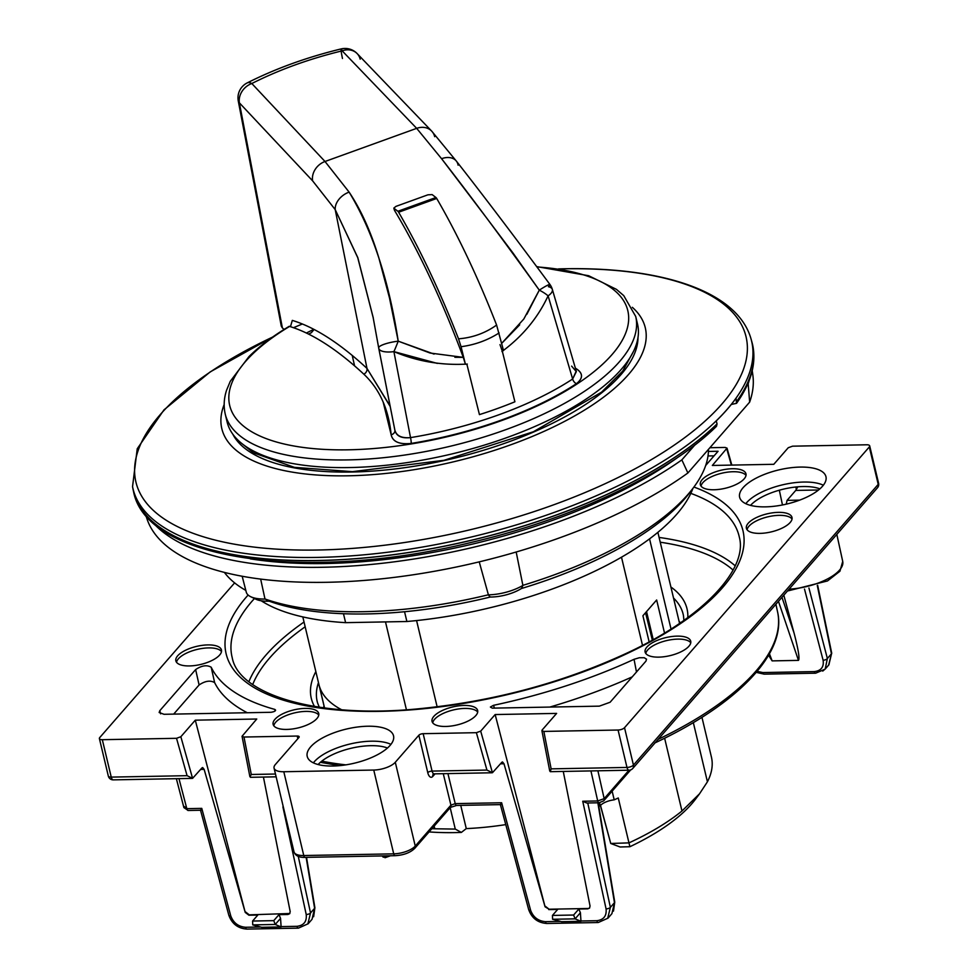 <?xml version="1.0" encoding="UTF-8"?>
<svg xmlns="http://www.w3.org/2000/svg" width="978" height="978" viewBox="0 0 978 978"><rect width="100%" height="100%" fill="white"/><g stroke="black" fill="none" stroke-linecap="round" stroke-linejoin="round"><path stroke-width="1.47" d="M383.18 402.117L391.163 434.782A5.024 4.071 174.4 0 0 394.904 430.491M390.185 406.469L366.982 368.413A5.024 4.364 -47.1 0 1 363.804 374.158A837.168 223.95 -108 0 0 289.574 326.432L289.28 326.285C273.033 335.967 259.573 346.09 248.913 356.664L230.258 381.347L226.554 390.259C223.901 398.437 223.473 406.42 225.27 414.207A210.955 83.313 -13.4 0 0 449.794 446.359A210.955 83.313 -13.4 0 0 635.7 316.432A210.955 83.313 166.6 0 1 449.794 446.359A210.955 83.313 166.6 0 1 225.27 414.207L227.092 421.86A210.955 83.313 -13.4 0 0 451.616 454.012A210.955 83.313 -13.4 0 0 637.522 324.085L635.7 316.432L623.756 295.637L616.433 289.354L588.658 275.723L537.252 266.701M394.904 430.43A5.024 4.071 -5.6 0 1 391.163 434.782C392.74 441.75 399.415 444.635 411.2 443.425A5.024 0.831 80.8 0 0 410.528 437.618C401.408 438.572 396.188 436.041 394.843 430.027L378.731 348.07A16.748 6.161 -11.1 0 0 378.767 348.388A16.748 6.161 -11.1 0 0 393.902 351.615A16.748 1.345 -67.8 0 0 398.217 341.163A16.748 3.533 170.5 0 0 378.682 347.911A16.748 3.533 170.5 0 0 378.731 348.07A16.748 6.161 168.9 0 0 378.779 348.412A16.748 6.161 168.9 0 0 393.902 351.615C417.3 361.42 441.763 365.576 467.301 364.06M394.904 430.393L378.767 348.388A16.748 16.748 0 0 1 378.682 347.911L373.168 317.63L378.669 347.74M373.266 317.862L357.801 257.617L335.209 209.61A16.748 11.883 -34.2 0 1 349.122 192.128L325.014 161.492A16.748 14.022 136.8 0 0 312.593 180.82L335.209 209.61L366.982 368.413L390.112 406.066M394.207 208.95L394.574 210.502A276.261 70.135 70.1 0 1 463.279 357.361L454.88 357.3M434.073 354.085L398.217 341.163A16.748 1.345 112.2 0 1 393.902 351.615L410.528 437.618A5.024 0.831 -99.2 0 1 411.2 443.425A203.791 80.477 -13.4 0 0 576.409 383.694C583.487 378.083 583.145 372.911 575.394 368.168L575.394 368.168C583.194 372.899 583.536 378.07 576.409 383.694A5.024 3.117 56.7 0 1 572.643 379.012A5.024 3.117 -123.3 0 0 576.409 383.694A203.791 80.477 166.6 0 1 411.2 443.425C399.379 444.66 392.691 441.775 391.163 434.782C388.669 409.22 379.55 389.012 363.804 374.158M247.189 82.91A16.748 16.748 0 0 0 238.277 101.003A16.748 6.87 -10.8 0 0 239.39 102.849A16.748 14.022 -43.2 0 1 251.811 83.521A16.748 7.213 -116.9 0 0 247.165 82.922C275.747 68.521 307.08 57.189 341.163 48.912A16.748 1.076 76.4 0 1 342.166 50.844A16.748 13.998 -43.9 0 1 357.532 53.998A16.748 13.998 -43.9 0 1 360.185 59.169M571.604 366.114L576.335 371.628L572.643 379.012L576.066 371.493M431.53 130.966A16.748 13.998 136.1 0 0 416.677 128.35L441.579 158.705A16.748 11.797 -36 0 1 456.457 161.223A16.748 11.797 -36 0 1 458.107 165.172M552.411 289.647A16.748 16.748 0 0 0 550.015 284.574A16.748 1.626 145.1 0 0 539.294 290.148A16.748 4.927 25.8 0 1 548.108 295.857A16.748 6.528 -16.3 0 0 552.362 289.476A16.748 6.528 163.7 0 1 548.108 295.857L572.643 379.012A199.989 78.973 166.6 0 1 410.528 437.618A199.989 78.973 -13.4 0 0 572.643 379.012L548.108 295.857A16.748 4.927 -154.2 0 0 539.294 290.148L513.12 253.192L487.166 218.705L441.579 158.705L416.677 128.35L325.014 161.492L349.122 192.128C361.004 209.891 370.919 231.798 378.841 257.874L389.476 297.899L398.217 341.163L430.137 353.046L463.279 357.361L465.43 364.268L466.848 364.122L479.44 414.611A199.744 78.888 -13.4 0 0 514.905 401.787A199.744 78.888 166.6 0 1 479.44 414.611L466.848 364.122M519.697 324.83L501.714 343.339L523.817 319.011L539.294 290.148A16.748 1.626 -34.9 0 1 549.991 284.549A16.748 1.626 -34.9 0 1 548.438 286.713A16.748 6.528 163.7 0 1 552.362 289.476M500.002 344.611L502.325 351.285L503.499 350.503L496.604 325.063C485.259 333.131 472.57 337.716 458.523 338.828A284.622 72.262 -109.9 0 0 398.621 212.238A3.35 0.856 -109.9 0 0 397.875 211.272L435.943 197.507L432.142 194.61L427.924 194.818L395.943 206.382L393.865 208.082L394.574 210.502M502.325 351.285L514.905 401.787L502.325 351.285M397.875 211.272L394.061 208.375M499.122 332.936C487.545 340.295 474.856 344.892 461.054 346.701L465.43 364.268M435.943 197.507A3.35 0.856 70.1 0 1 436.701 198.473L398.621 212.238M458.523 338.828L461.054 346.701M496.604 325.063A284.622 72.262 -109.9 0 0 436.701 198.473M529.917 324.916L529.208 325.845M437.313 363.388L393.902 351.615L410.528 437.618C401.591 438.376 396.359 435.846 394.843 430.027M247.079 82.971A16.748 7.213 63.1 0 1 251.811 83.521L325.014 161.492L251.811 83.521A16.748 14.022 136.8 0 0 239.39 102.849L312.593 180.82A16.748 14.022 -43.2 0 1 325.014 161.492L416.677 128.35L342.166 50.844A16.748 1.076 -103.6 0 0 341.151 48.924A16.748 1.076 76.4 0 0 342.471 58.484M378.682 347.887A16.748 3.533 -9.5 0 1 398.217 341.163C388.841 280.16 372.471 230.478 349.122 192.128A16.748 11.883 145.8 0 0 335.209 209.61L357.74 257.666L373.168 317.63M456.457 161.223A16.748 11.797 144 0 0 441.579 158.705C470.027 195.233 502.606 239.048 539.294 290.148L526.8 314.354M501.946 351.53C522.472 336.395 537.851 317.838 548.096 295.857M251.811 83.521C279.17 69.731 309.292 58.839 342.166 50.844C309.292 58.839 279.17 69.731 251.811 83.521M731.299 404.452L736.52 403.339L736.043 398.193A317.997 125.587 -13.4 0 1 716.238 420.907L717.057 423.89A318.119 125.624 166.6 0 1 381.628 556.14A318.119 125.624 166.6 0 1 133.546 491.579A318.119 125.624 166.6 0 1 133.142 489.733L132.543 486.677A317.997 125.587 166.6 0 0 471.384 536.995A317.997 125.587 166.6 0 0 751.141 339.305L751.984 342.312A318.119 125.624 166.6 0 1 752.449 344.134A318.119 125.624 166.6 0 1 736.862 401.188M692.889 488.425A234.402 92.568 166.6 0 1 406.885 621.507L345.601 622.656A234.402 92.568 166.6 0 1 261.187 600.761M313.816 329.366A217.654 85.954 -13.4 0 0 306.395 333.033M224.17 404.537A217.654 85.954 -13.4 0 0 453.474 461.824A217.654 85.954 -13.4 0 0 632.326 307.312M646.544 611.592L653.206 639.575M600.394 805.542L610.737 843.476L628.964 842.877L618.267 797.987A182.495 72.066 166.6 0 1 614.208 799.833L612.142 791.165M699.551 793.794L695.468 799.222A174.121 68.766 166.6 0 1 629.905 846.716L628.964 842.877A182.495 72.066 -13.4 0 0 681.972 811.006L664.624 738.207M642.497 645.346L621.495 557.191M416.579 620.565L437.129 706.813M599.587 802.755L600.284 805.689A12.555 4.963 166.6 0 1 614.208 799.833M664.514 633.01L656.654 599.991L642.913 615.749L649.123 641.825M649.551 538.854L671.018 628.976M693.329 722.595L707.424 781.801A182.495 72.066 -13.4 0 0 711.434 757.131L701.947 717.314M406.42 709.735L385.491 621.898M341.579 709.722A182.495 72.066 -13.4 0 1 319.293 685.933L324.549 707.962M707.424 781.801L699.539 793.781L681.972 811.006M431.897 828.684A182.495 72.066 -13.4 0 0 434.782 828.782L434.146 826.104M505.76 824.613A165.759 65.465 166.6 0 1 466.274 828.598L461.347 832.425L455.271 829.087L450.186 807.706M466.274 828.598L460.736 805.371M455.271 829.087L434.782 828.782M461.347 832.425A174.121 68.766 166.6 0 1 429.073 831.911M600.284 805.689A182.495 72.066 166.6 0 1 598.805 806.263M610.712 843.378L600.516 805.42M390.454 855.774L385.026 857.743L382.96 855.921M382.251 855.933A164.231 64.854 -13.4 0 0 382.948 856.691L383.229 856.997M717.057 423.89L716.483 426.335M404.55 611.727L406.885 621.507M345.601 622.656L343.474 613.732M629.905 846.716L620.089 846.985L610.737 843.476M145.71 515.149L147.116 519.257A311.554 123.032 166.6 0 0 368.205 580.113A311.554 123.032 166.6 0 0 687.889 472.973L749.649 402.129A311.554 123.032 166.6 0 0 752.828 374.953L752.229 370.662M687.889 472.973L681.849 459.892L694.783 445.063M747.375 384.721L748.194 383.792L749.649 402.129M152.984 522.631A313.094 123.644 -13.4 0 0 386.591 562.778A313.094 123.644 -13.4 0 0 681.849 459.892M748.194 383.792A313.094 123.644 -13.4 0 0 749.111 380.613M678.585 456.824A304.72 120.343 166.6 0 1 250.282 558.854M224.39 572.399A251.982 99.511 -13.4 0 0 245.82 590.394M265.136 599.037L269.17 601.177A27.372 10.807 166.6 0 1 255.955 599.233L250.71 596.714A32.384 12.787 -13.4 0 0 265.026 599.049M242.165 576.238L246.26 592.118A32.384 12.787 -13.4 0 0 250.71 596.714M522.986 585.357L521.396 588.524A27.372 10.807 166.6 0 1 490.271 597.032L488.218 594.82M265.001 598.976A251.982 99.511 -13.4 0 0 488.266 594.807M490.271 597.032A246.957 97.531 166.6 0 1 269.17 601.177M522.875 585.345A251.982 99.511 -13.4 0 0 693.5 487.606L689.955 492.313A246.957 97.531 166.6 0 1 521.396 588.524M693.5 487.606A251.982 99.511 -13.4 0 0 708.463 449.367M488.303 594.856A32.384 12.787 -13.4 0 0 522.888 585.419L516.188 552.008M479.232 561.861L488.389 594.783M260.661 579.086L264.989 599.025M537.46 266.982A204.622 80.807 166.6 0 1 587.888 376.408A204.622 80.807 166.6 0 1 296.102 446.384A204.622 80.807 166.6 0 1 289.574 326.432A204.622 80.807 -13.4 0 0 296.102 446.384A204.622 80.807 -13.4 0 0 587.888 376.408A204.622 80.807 -13.4 0 0 537.46 266.982M290.454 326.701L292.312 320.393A842.156 225.295 72 0 1 366.982 368.413L335.209 209.61L312.593 180.82L239.39 102.849L282.385 327.948L284.121 329.427M308.632 334.121A201.737 79.67 166.6 0 1 311.383 332.679L313.889 329.72M352.251 355.454L354.562 365.858M306.517 857.351L314.892 907.731A3.35 1.125 170.6 0 1 314.61 908.293L306.138 857.351M246.933 929.1C238.009 928.464 231.969 923.843 228.828 915.237L200.527 810.236L201.774 808.378L230.759 915.897C233.4 922.853 238.339 926.643 245.576 927.278A3.35 1.491 88.9 0 0 246.921 929.1L298.4 928.134L308.021 923.819M281.126 926.936L275.234 924.467L252.74 924.895L261.664 927.303L281.126 926.936L280.552 918.366L275.234 924.467L273.767 920.64L252.593 921.044L257.813 915.053L248.913 915.212L245.233 912.425L204.133 769.368L202.654 767.547L201.981 767.901L192.58 778.354L187.079 775.676L176.529 738.304L180.844 736.74L192.58 778.354M528.695 909.638A3.35 1.308 -15.1 0 0 530.614 910.286C533.255 917.23 538.193 921.031 545.431 921.667A3.35 1.491 -91.1 0 0 546.775 923.489L598.255 922.523A3.35 1.491 -91.1 0 1 596.898 920.701C603.744 919.809 606.8 915.86 606.067 908.868L582.741 801.239L586.714 803.011L599.074 802.779L603.695 800.848A3.35 2.69 41.1 0 0 604.172 798.647L628.976 770.212M636.482 671.996L634.05 659.306L639.331 657.742L644.221 657.729L646.544 659.16L645.945 661.14L610.101 702.253L599.331 706.14L492.313 708.145L490.394 707.033L493.511 705.321L494.416 708.109M310.649 746.862A44.365 17.518 166.6 0 1 357.239 727.045A44.365 17.518 166.6 0 1 393.535 735.835A44.365 17.518 166.6 0 1 354.439 763.17A44.365 17.518 166.6 0 1 307.214 756.41A44.365 17.518 166.6 0 1 310.649 746.862M546.788 923.476C537.863 922.841 531.824 918.232 528.682 909.626L500.381 804.625L501.628 802.755L530.614 910.286M318.131 764.539A41.015 16.198 166.6 0 1 350.894 748.317A41.015 16.198 166.6 0 1 387.459 748.011M176.529 662.277A23.435 9.254 166.6 0 1 178.375 658.805A23.435 9.254 166.6 0 1 201.089 648.622A23.435 9.254 166.6 0 1 221.493 651.556M177.666 655.81A23.435 9.254 -13.4 0 0 175.857 660.847A23.435 9.254 -13.4 0 0 200.796 664.429A23.435 9.254 -13.4 0 0 221.456 649.991A23.435 9.254 -13.4 0 0 202.275 645.346A23.435 9.254 -13.4 0 0 177.666 655.81M432.716 722.803A23.435 9.254 166.6 0 1 434.574 719.331A23.435 9.254 166.6 0 1 457.288 709.148A23.435 9.254 166.6 0 1 477.692 712.082M433.865 716.336A23.435 9.254 -13.4 0 0 432.044 721.373A23.435 9.254 -13.4 0 0 456.995 724.955A23.435 9.254 -13.4 0 0 477.655 710.517A23.435 9.254 -13.4 0 0 458.474 705.871A23.435 9.254 -13.4 0 0 433.865 716.336M747.058 529.721A23.435 9.254 166.6 0 1 748.916 526.262A23.435 9.254 166.6 0 1 771.63 516.066A23.435 9.254 166.6 0 1 792.033 519.012M748.207 523.267A23.435 9.254 -13.4 0 0 746.385 528.303A23.435 9.254 -13.4 0 0 771.336 531.873A23.435 9.254 -13.4 0 0 791.997 517.435A23.435 9.254 -13.4 0 0 772.816 512.79A23.435 9.254 -13.4 0 0 748.207 523.267M645.798 653.475A23.435 9.254 166.6 0 1 647.644 650.015A23.435 9.254 166.6 0 1 670.37 639.832A23.435 9.254 166.6 0 1 690.761 642.766M646.935 647.02A23.435 9.254 -13.4 0 0 645.125 652.057A23.435 9.254 -13.4 0 0 670.077 655.627A23.435 9.254 -13.4 0 0 690.725 641.201A23.435 9.254 -13.4 0 0 671.556 636.556A23.435 9.254 -13.4 0 0 646.935 647.02M701.03 486.103A23.435 9.254 166.6 0 1 702.889 482.631A23.435 9.254 166.6 0 1 725.603 472.447A23.435 9.254 166.6 0 1 746.006 475.381M702.167 479.636A23.435 9.254 -13.4 0 0 700.358 484.685A23.435 9.254 -13.4 0 0 725.309 488.254A23.435 9.254 -13.4 0 0 745.97 473.817A23.435 9.254 -13.4 0 0 726.788 469.171A23.435 9.254 -13.4 0 0 702.167 479.636M273.803 725.774A23.435 9.254 166.6 0 1 275.649 722.302A23.435 9.254 166.6 0 1 298.363 712.118A23.435 9.254 166.6 0 1 318.767 715.065M274.94 719.319A23.435 9.254 -13.4 0 0 273.131 724.356A23.435 9.254 -13.4 0 0 298.07 727.925A23.435 9.254 -13.4 0 0 318.73 713.488A23.435 9.254 -13.4 0 0 299.549 708.842A23.435 9.254 -13.4 0 0 274.94 719.319M769.441 653.744L772.131 660.884L768.574 655.272M781.96 597.326L794.087 633.145C798.378 649.636 799.833 658.72 798.464 660.382L778.464 601.336M772.131 660.884L798.464 660.382M245.233 912.425L195.294 720.175L256.762 719.013L242.043 736.287L243.999 737.033L297.226 736.043A3.35 1.32 166.6 0 1 299.17 736.764A3.35 1.32 166.6 0 1 298.913 737.485L275.356 764.515A16.748 6.614 -13.4 0 0 274.06 768.109A16.748 6.614 -13.4 0 0 283.803 771.74L373.755 770.053A16.748 6.614 -13.4 0 0 395.295 762.265L418.853 735.236A3.35 1.32 166.6 0 1 423.156 733.683L476.384 732.681L480.699 731.128L492.435 772.73L501.836 762.29L502.496 761.935L503.988 763.757L500.504 763.818M243.999 737.033L251.273 774.478L250.234 776.336M545.467 906.374L549.098 909.222L545.076 906.802L495.149 714.551L556.616 713.402L542.167 729.979L541.898 730.676L543.854 731.422L618.072 730.028A5.024 1.98 -13.4 0 0 624.526 727.693L869.308 446.946A5.024 1.98 -13.4 0 0 869.686 445.87A5.024 1.98 -13.4 0 0 866.765 444.782L792.559 446.176L788.244 447.728L773.794 464.305L712.326 465.455L727.033 448.144L725.089 447.435L709.894 447.728M799.662 500.125L787.07 500.369L795.737 490.418L797.816 486.812M705.688 465.467L718.072 451.261L708.427 451.445M708.011 455.956L714.074 455.846M563.267 771.446L590.04 905.97L589.551 908.085L587.741 908.868L589.71 907.877M263.424 777.058L290.185 911.582L289.696 913.696L287.887 914.491L278.987 914.65L273.767 920.64M245.612 911.985L249.243 914.846L289.855 913.501M184.28 806.52L186.81 808.659A3.35 1.491 88.9 0 0 188.155 810.481L183.901 807.596M234.622 582.876L99.78 737.522A5.024 1.98 -13.4 0 0 99.401 738.61A5.024 1.98 -13.4 0 0 102.323 739.698L176.529 738.304M582.741 801.239L597.705 800.958L604.172 798.647L597.9 770.786M549.098 909.222L588.071 908.501M548.768 909.601L557.668 909.43L552.448 915.42L573.621 915.029L578.842 909.039L587.741 908.868M580.981 921.313L580.406 912.755L575.088 918.855L580.981 921.313L561.519 921.679L552.594 919.271L552.448 915.42M580.406 912.755L578.842 909.039M552.594 919.271L575.088 918.855L573.621 915.029M280.552 918.366L278.987 914.65M252.74 924.895L252.593 921.044M195.294 720.175L180.844 736.74M607.937 918.232L611.91 913.66L614.465 902.682L597.851 802.804M757.119 671.348L762.877 672.558L814.344 671.593C821.165 670.737 824.087 666.947 823.109 660.223A3.35 1.589 -14.7 0 0 827.364 658.487L825.224 669.013L822.718 671.104M771.972 674.001L807.962 673.329M598.23 802.791L614.746 902.107A3.35 1.125 170.6 0 1 614.465 902.682L610.382 907.364A3.35 1.381 167.8 0 1 606.067 908.868M308.094 923.843L312.055 919.283L314.61 908.293L310.527 912.975A3.35 1.381 167.8 0 1 306.212 914.479L282.887 806.862M281.089 926.618L297.043 926.313C303.889 925.42 306.945 921.484 306.212 914.479M679.074 621.299A186.859 73.802 166.6 0 1 680.382 622.815M323.522 707.827A186.859 73.802 166.6 0 1 324.011 705.884M808.244 673.329L772.265 674.001M634.05 659.306A284.341 112.287 166.6 0 1 493.511 705.321M549.844 707.07A284.622 112.409 -13.4 0 0 632.24 676.862M247.287 712.742A284.622 112.409 166.6 0 1 214.634 682.607C210.319 680.113 205.148 680.896 199.096 684.967L173.668 714.123M275.099 710.994L274.83 709.417L275.625 710.162M211.187 667.228A284.341 112.287 -13.4 0 0 274.83 709.417C276.248 710.651 274.989 711.617 271.053 712.29L164.023 714.295L159.157 712.522L159.793 710.688L195.637 669.575C201.688 665.505 206.871 664.722 211.187 667.228L214.634 682.607M743.06 487.716A44.365 17.518 -13.4 0 0 739.637 497.252A44.365 17.518 -13.4 0 0 786.862 504.012A44.365 17.518 -13.4 0 0 825.958 476.689A44.365 17.518 -13.4 0 0 789.662 467.9A44.365 17.518 -13.4 0 0 743.06 487.716M750.542 505.381A41.015 16.198 166.6 0 1 783.317 489.171A41.015 16.198 166.6 0 1 819.882 488.866M782.473 504.966L779.319 490.198M787.07 500.369L786.239 504.159M545.076 906.802L503.988 763.757M495.149 714.551L480.699 731.128M590.932 770.921L597.705 800.958A3.35 1.491 88.9 0 0 599.049 802.779M543.854 731.422L551.127 768.855L550.259 771.654L550.076 770.713M492.435 772.73L486.934 770.065L476.384 732.681M794.087 633.145L783.818 595.199M550.015 284.574C514.44 236.517 483.291 195.453 456.567 161.37L431.665 131.089L357.153 53.594A16.748 13.998 136.1 0 0 342.166 50.844L416.677 128.35A16.748 13.998 -43.9 0 1 431.665 131.089A16.748 13.998 -43.9 0 1 434.684 136.675M238.277 101.003L281.285 326.102L282.385 327.948L239.39 102.849A16.748 6.87 169.2 0 1 238.265 100.942M736.874 401.249A318.119 125.624 -13.4 0 0 752.473 344.195A318.119 125.624 -13.4 0 0 752.461 344.17L752.449 344.134M637.998 337.52A209.231 82.629 166.6 0 1 351.762 472.019A209.231 82.629 166.6 0 1 232.74 434.073M645.541 612.741L652.326 640.064M385.161 855.872L385.124 857.706M133.546 491.579L133.558 491.641A318.119 125.624 -13.4 0 0 133.558 491.641A318.119 125.624 -13.4 0 0 381.652 556.201A318.119 125.624 -13.4 0 0 717.07 423.951M272.532 337.117A313.596 123.839 -13.4 0 0 221.982 541.702A313.596 123.839 -13.4 0 0 693.182 431.127A313.596 123.839 -13.4 0 0 563.572 268.816A313.596 123.839 -13.4 0 0 558.756 268.926M302.385 323.999A313.596 123.839 -13.4 0 0 293.498 327.716M352.581 356.933A234.402 92.568 166.6 0 1 353.571 356.554M230.759 915.897A3.35 1.308 164.9 0 1 228.84 915.261M297.043 926.313A3.35 1.491 88.9 0 0 298.388 928.134M245.576 927.278L260.551 926.997M298.253 856.337L310.527 912.975L307.911 923.697M587.766 802.987L610.382 907.364L607.754 918.073M313.376 762.84A44.365 17.518 166.6 0 1 314.207 761.825A44.365 17.518 166.6 0 1 350.98 743.781A44.365 17.518 166.6 0 1 390.943 744.368M345.845 764.857A259.573 102.507 166.6 0 1 321.799 761.129M248.913 681.654A259.573 102.507 166.6 0 1 266.016 655.003A259.573 102.507 166.6 0 1 304.036 622.032M659.099 537.435A259.573 102.507 166.6 0 1 735.187 565.81M733.072 570.064A256.224 101.186 -13.4 0 0 660.223 542.203M305.173 626.788A256.224 101.186 -13.4 0 0 252.715 684.502M395.295 762.265L415.259 846.056A3.35 2.69 41.1 0 1 414.782 848.317C410.283 852.706 403.718 855.163 395.088 855.689A3.35 1.491 -91.1 0 1 393.718 853.843L373.755 770.053M443.266 773.684L450.919 805.163L415.259 846.056A16.748 6.614 166.6 0 1 393.718 853.843L303.767 855.53A3.35 1.491 88.9 0 0 305.136 857.376C299.121 857.633 295.417 855.811 294.023 851.899L274.06 768.109M283.803 771.74L303.767 855.53A16.748 6.614 166.6 0 1 294.023 851.899M789.112 589.135A41.039 16.21 -13.4 0 0 842.718 561.421L839.943 571.213L827.498 580.944L787.461 591.018M731.361 465.1L726.776 448.878M795.872 486.995L796.349 489.403M178.974 778.635L186.81 808.659L201.774 808.378M99.401 738.61L108.313 776.019A5.024 1.98 -13.4 0 0 111.235 777.107L187.079 775.676M102.323 739.698L111.235 777.107A5.024 2.237 88.9 0 0 113.289 779.869L192.018 778.39M551.127 768.855L626.984 767.437L618.072 730.028M550.308 771.679L629.037 770.212A5.024 2.237 88.9 0 1 626.984 767.437A5.024 1.98 -13.4 0 0 633.438 765.102L878.22 484.354L869.308 446.946M624.526 727.693L633.438 765.102A5.024 4.034 -138.9 0 1 632.729 768.488L877.498 487.741A5.024 4.034 -138.9 0 0 878.22 484.354A5.024 1.98 -13.4 0 0 878.599 483.279L869.686 445.87M435.027 773.842L432.826 776.373A8.374 3.729 -91.1 0 1 427.765 772.644L418.853 735.236M423.156 733.683L432.068 771.092A5.024 2.237 88.9 0 0 434.134 773.855L433.278 774.136A3.35 2.69 -138.9 0 0 432.826 776.373M658.121 739.368A280.503 110.771 -13.4 0 0 777.571 611.886L775.909 604.27M318.473 682.62A188.106 74.291 -13.4 0 0 317.618 703.048L319.28 707.228M683.903 620.37L683.5 615.883A188.106 74.291 -13.4 0 0 673.524 598.035M314.513 706.483A193.118 76.272 166.6 0 1 315.845 671.605M670.908 587.02A193.118 76.272 166.6 0 1 687.815 617.546M693.915 487.044A265.649 104.915 166.6 0 1 722.424 587.778A265.649 104.915 166.6 0 1 380.699 711.336A265.649 104.915 166.6 0 1 246.664 596.69A265.649 104.915 166.6 0 1 248.131 595.04M254.451 598.512A260.625 102.922 -13.4 0 0 252.214 601.018A260.625 102.922 -13.4 0 0 232.251 657.803C238.901 694.539 317.862 719.16 420.161 708.634C493.621 701.275 562.24 682.901 626.03 653.5C704.233 617.473 748.133 568.548 739.295 537.008A260.625 102.922 -13.4 0 0 690.81 493.377M823.109 660.223L804.491 589.062M808.928 588.01L827.364 658.487L831.447 653.817L817.278 585.431M814.344 671.593A3.35 1.491 88.9 0 0 815.628 673.194L764.185 674.148L756.263 672.363M762.877 672.558A3.35 1.491 88.9 0 0 764.16 674.148M795.737 490.418L818.549 489.99M204.133 769.368L200.649 769.429M251.273 774.478L275.466 774.026M297.862 738.696L297.226 736.043M192.446 777.877L190.441 777.913M199.096 684.967L195.637 669.575M159.793 710.688L160.636 713.842M745.798 503.694A44.365 17.518 166.6 0 1 746.63 502.68A44.365 17.518 166.6 0 1 783.402 484.636A44.365 17.518 166.6 0 1 823.354 485.21M545.431 921.667L560.406 921.386M580.944 920.995L596.898 920.701M486.934 770.065L432.068 771.092A3.35 1.32 -13.4 0 0 427.765 772.644M456.567 805.444A3.35 1.491 -91.1 0 1 455.222 803.623L450.919 805.163A3.35 2.69 41.1 0 1 450.442 807.412L414.782 848.317M447.924 773.598L455.222 803.623L501.628 802.755M492.301 772.253L490.296 772.29M828.782 664.575L831.447 653.817A3.35 1.333 168.3 0 0 831.703 653.108L817.657 585.296M576.335 371.42L552.35 289.439M393.853 208.069L394.256 209.732M357.765 54.255A16.748 16.748 0 0 0 341.236 48.9M657.876 532.325L679.563 623.377M302.813 616.91L324.513 707.962M242.556 444.098L253.473 452.802L294.402 467.35L352.41 471.665L443.988 460.308L533.401 431.75L601.568 392.166L622.778 371.029L633.744 350.906M382.117 855.933L383.29 857.229M751.141 339.305C738.145 292.08 663.915 266.762 563.89 268.767L558.548 268.901M302.349 323.987L293.461 327.691M272.703 336.994L210.197 371.909L163.986 409.868L137.226 448.78L132.543 486.677M736.544 403.315C751.361 382.52 756.679 362.814 752.473 344.195M716.458 426.347C668.585 473.523 573.731 518.389 472.019 542.24C307.667 582.631 146.419 560.651 133.558 491.641M320.381 762.314L339.415 765.652M249.879 776.618L242.043 736.263M731.813 465.088L727.021 448.12M183.901 807.62L176.358 778.684M654.71 743.011C737.546 704.282 787.143 653.011 777.571 611.886M614.746 902.107L613.487 911.105M314.892 907.731L313.632 916.716M250.454 777.302L276.138 776.825M598.255 922.523L607.876 918.208M630.676 769.906L603.695 800.848M842.718 561.421L836.826 534.404M450.442 807.412L456.592 805.444L500.932 804.613M395.088 855.689L305.136 857.376M108.313 776.019A5.024 5.024 0 0 0 113.289 779.869M877.498 487.741A5.024 5.024 0 0 0 878.599 483.279M629.037 770.212A5.024 5.024 0 0 0 632.729 768.488M549.734 771.006L541.898 730.652M434.134 773.855L491.873 772.779M815.64 673.194L824.943 669.233M828.965 664.734L825.224 669.025M831.703 653.108L828.904 664.698M188.167 810.481L201.077 810.236"/></g></svg>
